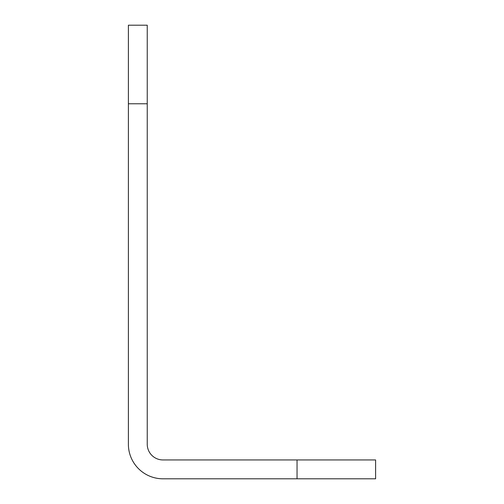 <?xml version="1.0" encoding="UTF-8"?>
<svg xmlns="http://www.w3.org/2000/svg" width="504" height="504" viewBox="0 0 504 504"><rect width="100%" height="100%" fill="white"/><g stroke="black" fill="none" stroke-linecap="round" stroke-linejoin="round"><path stroke-width="0.76" d="M375.612 478.8L297.045 478.8L297.045 459.944L375.612 459.944L375.612 478.8M297.045 459.944L162.956 459.944A15.712 15.712 0 0 1 147.244 444.232L147.244 103.767L128.388 103.767L128.388 444.232A34.568 34.568 0 0 0 162.956 478.8L297.045 478.8M128.388 103.767L128.388 25.2L147.244 25.2L147.244 103.767"/></g></svg>
